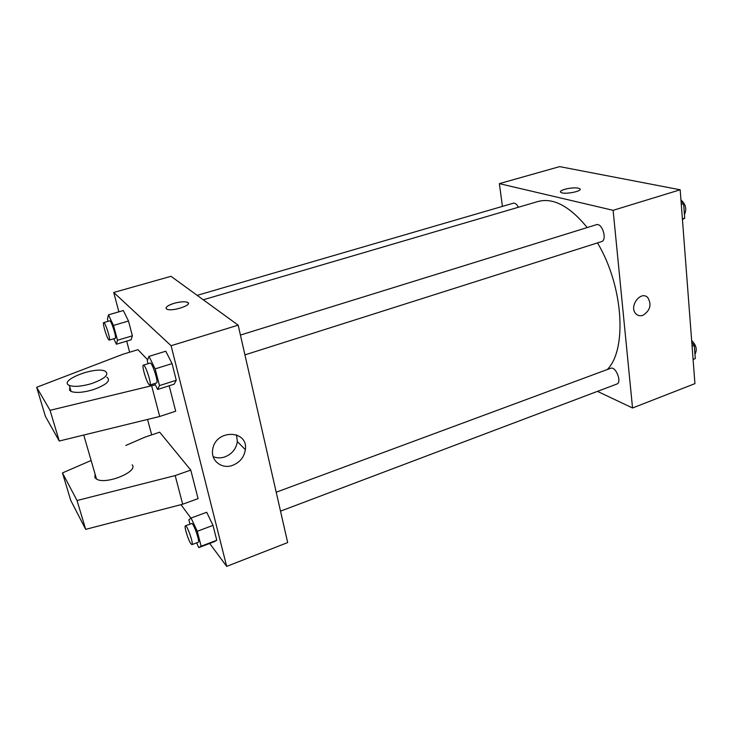 <?xml version="1.0" encoding="UTF-8"?>
<svg xmlns="http://www.w3.org/2000/svg" width="733" height="733" viewBox="0 0 733 733"><rect width="100%" height="100%" fill="white"/><g stroke="black" fill="none" stroke-linecap="round" stroke-linejoin="round"><path stroke-width="1.1" d="M502.426 206.385L499.375 183.635L559.655 166.62L680.178 189.783L694.93 383.643L632.542 407.988L597.468 391.367M499.375 183.635L613.118 210.325L680.178 189.783M613.118 210.325L632.542 407.988M642.85 315.346C640.092 316.235 637.765 315.694 635.85 313.733C628.566 306.486 640.972 289.975 647.862 297.699C651.839 304.772 650.162 310.655 642.85 315.346C640.092 316.235 637.756 315.694 635.841 313.733C628.566 306.486 640.963 289.975 647.862 297.699C651.839 304.763 650.162 310.655 642.85 315.346M607.3 369.533C627.283 349.614 623.471 286.236 597.487 242.907M587.206 227.551C569.688 206.165 553.305 197.479 538.059 201.483L203.279 299.788M518.368 207.265C516.802 204.232 515.143 202.876 513.393 203.188L197.177 295.353M244.941 354.873L601.472 241.643C607.602 240.186 602.196 222.429 596.314 224.729L240.433 335.063M280.519 511.148L616.792 384.065C622.29 382.443 615.793 365.914 610.616 368.305L276.204 492.219M560.534 191.826C559.865 189.664 573.288 186.915 578.3 188.179L579.629 188.647C583.972 190.947 564.447 194.923 561.02 192.431C557.199 190.452 572.473 186.704 578.3 188.179L579.629 188.647M118.883 311.827L113.725 292.476L170.981 276.314L238.17 325.159L287.675 542.576L226.671 566.38L209.693 543.446M232.727 465.299C221.888 469.569 210.444 460.681 212.717 449.448C215.438 429.034 248.405 429.639 245.353 449.677C244.171 457.108 239.966 462.321 232.727 465.299M113.725 292.476L171.091 345.71L238.17 325.159M171.091 345.71L226.671 566.38M213.156 456.641C216.886 458.198 220.807 458.281 224.939 456.888C232.068 453.984 236.2 448.88 237.345 441.578L236.502 434.806M174.17 303.297C180.116 301.703 184.533 301.364 187.419 302.289C193.759 304.607 172.374 311.91 166.968 309.225C164.76 307.594 167.161 305.615 174.17 303.297M188.354 303.178L187.419 302.289C184.533 301.373 180.116 301.712 174.17 303.306C168.764 304.992 166.043 306.669 166.015 308.336M151.667 434.88L147.553 419.441M129.64 352.207L126.69 341.129M190.937 518.13L180.969 504.67M165.768 351.217L172.053 363.595L176.268 380.253L174.142 384.165L176.268 380.253L172.053 363.595L165.768 351.217L148.991 356.375L155.149 368.882L159.482 385.604L157.595 389.461L154.709 383.524M123.346 310.535L128.486 321.027L132.389 335.806L131.097 339.81L132.389 335.806L128.486 321.027L123.346 310.535L108.457 314.851L113.496 325.425L117.5 340.259L116.391 344.226L113.807 338.756M206.706 512.266L213.001 525.387L216.766 540.267L214.192 541.742L216.766 540.267L213.001 525.387L206.706 512.266L191.066 518.029L197.259 531.278L201.126 546.204L198.762 547.606L196.572 542.878M147.626 359.747L137.951 349.687L123.016 354.222L36.65 387.29L50.055 410.324L155.35 384.834M169.176 385.76L175.691 411.204L159.693 416.481L59.245 441.028L45.428 416.399L36.65 387.29M91.13 460.489L62.461 472.913L77.047 500.52L175.178 475.57L190.772 470.091L159.684 432.195L145.271 437.024L125.801 445.462M190.772 470.091L198.075 498.642L182.682 504.222L85.679 529.354L70.734 500.355L62.461 472.913M95.07 474.059L94.923 477.595L96.518 479.07C105.534 485.109 138.519 471.74 132.206 464.814M69.882 387.235L69.553 390.249L71.101 391.449C75.92 393.154 83.25 392.576 93.1 389.718C106.532 384.816 111.141 380.647 106.936 377.202M91.387 383.652C81.519 386.493 74.17 387.088 69.351 385.411C57.724 380.665 95.638 365.959 105.286 371.255C109.483 374.645 104.856 378.778 91.387 383.652M151.713 385.998L159.693 416.481M50.055 410.324L59.245 441.028M77.047 500.52L85.679 529.354M175.178 475.57L182.682 504.222M691.815 342.687L694.298 345.399L695.287 358.574L693.097 359.518M692.089 346.223L694.298 345.399M693.088 359.408L695.287 358.574M694.957 354.25C697.413 349.769 696.313 345.188 691.65 340.497M681.049 201.154L683.614 203.692L684.704 218.15L682.45 219.625M681.296 204.415L683.614 203.692M682.396 218.883L684.704 218.15M684.439 214.604C686.949 209.152 685.786 204.278 680.957 199.962M108.063 321.329L107.467 319.13L108.457 314.851M109.272 340.112L115.218 338.334C117.005 338.307 111.178 319.936 109.675 320.862L103.701 322.602C102.199 322.575 106.697 337.812 108.786 339.828L109.272 340.112C111.004 340.103 105.149 321.686 103.701 322.602M113.496 325.425L128.486 321.027M117.5 340.259L132.389 335.806M116.391 344.226L131.097 339.81M189.984 524.168L188.839 519.816L191.066 518.029M191.964 544.619L198.222 542.255C200.256 542.026 193.365 522.354 191.67 523.536L185.412 525.863C183.846 525.955 188.225 540.203 190.91 543.758L191.964 544.619C193.933 544.417 187.043 524.691 185.412 525.863M197.259 531.278L213.001 525.387M201.126 546.204L216.766 540.267M198.762 547.606L214.192 541.742M148.057 363.705L147.269 360.654L148.991 356.375M149.844 385.072L156.55 382.947C158.85 382.791 152.088 361.891 150.109 363.064L143.384 365.153C141.487 365.226 146.417 382.003 149.101 384.66L149.844 385.072C152.079 384.944 145.281 363.999 143.384 365.153M155.149 368.882L172.053 363.595M159.482 385.604L176.268 380.253M157.595 389.461L174.142 384.165M245.353 449.677L237.345 441.578M83.745 435.036L96.518 479.07M69.351 385.411L71.101 391.449"/></g></svg>
